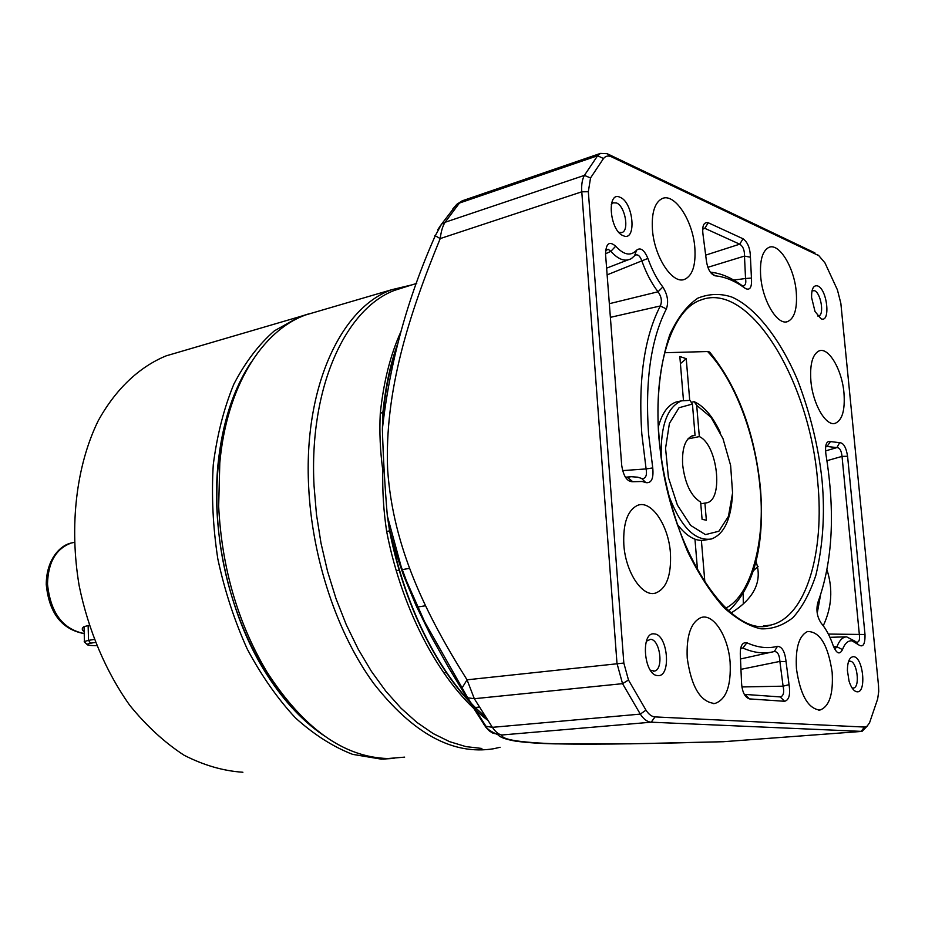 <?xml version="1.0" encoding="UTF-8"?>
<svg xmlns="http://www.w3.org/2000/svg" width="925" height="925" viewBox="0 0 925 925"><rect width="100%" height="100%" fill="white"/><g stroke="black" fill="none" stroke-linecap="round" stroke-linejoin="round"><path stroke-width="1.39" d="M404.641 757.136L387.864 758.535C343.799 757.251 303.527 728.449 267.036 672.128C237.887 623.173 221.769 567.892 218.67 506.276L219.792 462.986C226.613 386.87 262.041 330.456 305.84 314.893L317.911 311.355M500.101 747.273L493.8 748.718C453.065 755.39 413.07 733.687 373.792 683.587C337.29 633.775 312.083 558.665 308.661 486.723C303.4 387.378 341.152 307.146 392.096 289.606L411.96 284.865M251.149 362.276C233.25 389.113 222.185 423.338 217.942 464.951C211.143 533.563 229.446 614.131 264.423 670.671C281.686 698.595 301.099 719.951 322.675 734.751C277.222 703.786 237.552 636.539 222.971 560.793C208.46 485.035 220.393 407.89 251.149 362.276M394.05 758.396L381.343 759.147L352.633 754.361C333.092 746.81 314.026 734.658 295.445 717.893C277.523 698.618 261.463 675.678 247.252 649.061C234.488 620.791 224.683 590.774 217.838 559.001C212.912 526.903 211.397 495.465 213.27 464.697C217.086 435.016 223.954 408.156 233.863 384.118C245.287 362.207 258.792 344.447 274.39 330.838L299.55 316.732L308.696 313.887M178.641 352.194L166.199 355.836C139.328 366.867 115.648 389.067 98.119 420.956C76.347 465.541 69.028 525.77 79.18 585.803C88.349 630.503 106.017 671.989 129.812 705.393C146.601 726.009 164.685 742.625 184.052 755.216C203.754 765.299 223.364 770.976 242.905 772.248M84.175 631.59C81.758 630.018 81.631 628.387 83.793 626.722L89.124 625.3M84.094 628.341L83.782 626.815M84.961 642.482L84.429 641.487L88.523 640.378L88.129 625.473M94.084 639.452L88.523 640.378L90.604 643.199L95.229 642.436M96.535 645.708C90.095 645.615 86.904 645.164 86.938 644.332L90.604 643.199M725.778 608.107C752.198 595.099 765.646 537.714 760.026 487.637C755.494 434.981 734.739 380.071 707.625 351.535L664.659 352.726M683.459 400.328L679.829 356.507L686.234 358.692L689.715 400.328M701.393 540.454L704.908 582.588M697.543 570.436L694.964 539.194M680.418 363.652L686.234 358.692M707.625 351.535L709.614 352.009C737.653 386.8 754.58 432.056 760.408 487.764M822.117 480.988C825.054 514.057 822.972 545.449 815.885 575.188C809.976 593.029 802.322 607.193 792.922 617.68C782.804 625.566 772.155 629.278 760.986 628.815C749.504 626.41 737.248 619.426 724.217 607.864C711.105 593.295 698.895 574.518 687.587 551.52C671.874 513.352 662.265 475.045 658.773 436.588C656.172 398.502 659.849 364.519 669.804 334.653C677.609 317.714 686.974 305.539 697.889 298.127C709.197 293.653 720.482 293.283 731.721 297.017C753.968 306.487 779.289 336.827 797.604 380.163C810.543 414.261 818.718 447.862 822.117 480.988M758.107 566.343L753.517 570.621M743.191 593.954L743.307 603.759M843.958 392.859C845.207 410.203 842.259 420.366 835.125 423.361C825.84 426.471 812.763 403.924 810.89 380.961C809.757 364.485 812.428 354.495 818.891 350.991C828.418 346.482 842.016 369.561 843.958 392.859M796.263 292.022C797.431 308.696 794.482 318.582 787.429 321.657C777.382 325.473 762.547 300.833 760.708 276.563C759.645 260.792 762.293 251.103 768.64 247.518C778.931 242.153 794.344 267.429 796.263 292.022M694.848 247.958C695.912 265.417 692.42 275.916 684.373 279.454C672.244 284.333 654.16 256.572 652.437 229.516C651.489 213.178 654.588 202.933 661.699 198.806C674.152 191.926 693.045 220.508 694.848 247.958M832.153 672.255C833.437 694.039 829.367 706.631 819.932 710.053C808.115 708.804 800.287 695.045 796.448 668.763C795.292 648.009 799.003 635.591 807.618 631.497C819.908 631.555 828.095 645.141 832.153 672.255M670.428 553.104C671.469 575.778 666.347 589.156 655.073 593.26C641.892 596.81 625.497 571.777 623.832 544.686C622.93 523.434 627.497 510.322 637.522 505.374C651.246 499.569 668.648 525.342 670.428 553.104M730.114 662.288C731.236 685.853 726.171 699.577 714.921 703.486C700.618 702.341 691.391 687.206 687.229 658.103C686.246 635.845 690.813 622.352 700.93 617.599C713.314 612.997 728.253 636.308 730.114 662.288M645.835 482.63L642.274 481.486L632.769 481.717C627.092 481.775 623.404 476.306 621.704 465.31L605.563 254.398C605.863 243.437 609.228 240.708 615.68 246.2C623.82 255.057 630.781 256.398 636.562 250.224C640.482 247.114 644.263 249.854 647.893 258.433C651.963 269.776 656.947 279.315 662.843 287.016C667.619 294.636 668.798 301.943 666.37 308.95C650.911 339.221 644.979 380.834 648.552 433.813L652.749 467.923C653.755 478.537 651.443 483.451 645.835 482.63L641.603 478.433L637.764 477.184L631.116 476.699L626.537 477.485M605.563 250.71L608.176 249.276L610.858 251.323C618.386 259.682 625.254 262.087 631.44 258.549L635.186 255.196C637.88 254.04 640.123 255.994 641.892 261.047C646.286 273.268 651.663 283.512 658.033 291.78C661.479 296.624 662.242 301.353 660.311 305.967C644.355 336.943 638.181 379.597 641.811 433.941L646.101 468.929L652.749 467.923M632.769 481.717L627.52 477.404L625.277 476.976M657.652 675.562C643.754 675.447 640.354 631.208 654.391 633.926C668.058 634.515 671.504 677.574 657.652 675.562M650.333 670.139L654.38 671.099C663.896 669.631 660.277 639.568 650.564 639.302L646.39 641.198M856.966 691.796C853.787 691.229 851.15 687.68 849.046 681.124L847.393 670.428C847.531 661.479 849.601 656.9 853.578 656.681C863.245 656.97 866.806 693.357 856.966 691.796M852.064 687.946L853.486 688.05C860.377 687.229 857.151 661.282 850.156 661.19L848.514 661.572M820.961 318.732L815.006 311.482L811.572 297.434C811.491 288.635 813.572 284.819 817.804 285.987C827.47 289.583 830.789 323.542 820.961 318.732M817.712 316.003L818.798 315.899C824.499 314.616 820.822 292.867 814.532 290.681L812.011 290.855M623.196 235.69C609.494 230.845 606.372 190.157 620.189 197.349C633.683 202.517 636.851 242.223 623.196 235.69M618.894 232.395L622.039 232.51C629.497 230.337 624.976 206.032 616.559 202.991L613.229 202.818L611.286 204.448M622.583 470.617L646.101 468.929C647.107 474.675 646.032 477.924 642.887 478.664L641.603 478.433M702.688 228.475L704.792 228.313L739.699 244.177C743.053 246.27 744.648 250.247 744.475 256.086L745.538 278.517L733.71 280.067M740.694 648.136L742.879 648.032C753.968 652.957 764.443 654.114 774.317 651.512C777.647 651.605 779.497 654.9 779.879 661.41L783.093 686.177L741.838 686.951M731.224 612.893C754.349 598.348 762.616 581.235 756.049 561.544M408.203 286.056L394.085 290.519C344.782 309.655 308.881 388.766 314.049 485.879L316.466 514.485L320.998 543.16L327.566 571.419L336.064 598.799L346.332 624.849L358.195 649.165L371.422 671.365L385.783 691.137L401.045 708.226L416.932 722.425L433.212 733.594L449.608 741.665L465.911 746.614L481.879 748.464M395.981 349.766C389.853 368.358 385.656 388.951 383.389 411.544L380.267 413.637C379.319 431.987 380.175 450.938 382.823 470.513C382.314 490.793 383.586 511.097 386.65 531.436L389.887 530.834L396.386 554.376L403.473 575.096L415.834 605.019L430.819 635.683L449.238 668.648L466.096 696.386L485.856 727.27L490.909 731.455M383.389 411.544L382.383 429.015C383.17 456.823 384.812 485.741 387.321 515.757L389.887 530.834C405.115 609.529 442.693 680.812 485.047 716.343M820.463 595.411L817.237 613.171M463.552 200.355L456.788 204.333L452.475 209.351M611.46 156.811C608.28 155.365 605.621 155.943 603.493 158.533L590.52 177.97L588.335 191.718L623.832 663.052L628.491 680.025L645.974 710.134C648.76 714.424 651.778 716.678 655.027 716.91L864.47 727.062L867.107 726.183L869.558 722.772L877.652 698.999L878.727 691.472L878.519 685.726L840.848 303.331L837.414 289.849L824.938 262.85L818.798 255.647L611.46 156.811L607.193 153.7L600.464 153.4L597.608 155.747L459.447 203.061L445.087 222.278C442.74 225.839 441.121 231.262 440.219 238.581L434.877 235.54M603.493 158.533L597.608 155.747L584.403 175.38C582.183 179.392 581.305 184.861 581.779 191.81L440.219 238.581C408.896 314.754 384.326 391.495 387.656 469.923C393.137 547.623 425.789 614.212 467.044 679.817L462.026 688.027L462.292 690.085M623.832 663.052L467.044 679.817L474.317 698.71L467.738 697.797L466.096 696.386M588.335 191.718L581.779 191.81L616.987 663.341L622.548 683.668L474.317 698.71L492.389 727.327C495.546 731.941 498.691 734.496 501.824 734.993L493.002 733.236L489.452 731.039L485.856 727.27M628.491 680.025L622.548 683.668L640.308 714.112C643.65 719.234 647.292 721.928 651.2 722.194L501.824 734.993C501.362 739.595 519.711 742.544 556.862 743.85C598.926 744.752 660.462 743.423 723.177 741.723L630.885 743.816L555.197 743.862C540.535 743.584 527.435 742.694 515.919 741.191C505.859 739.445 499.882 737.306 497.974 734.785C490.377 731.34 486.388 728.507 485.995 726.287L483.868 724.437M864.47 727.062L861.082 731.455L723.177 741.723L862.031 731.397L867.268 726.056M826.996 569.95C833.067 588.809 831.829 607.413 823.262 625.763M817.33 254.606L818.798 255.647M607.193 153.7L814.879 252.872M862.031 731.397L651.2 722.194L655.027 716.91M746.88 642.782C757.668 647.639 767.866 648.818 777.474 646.321C782.099 646.598 784.955 651.709 786.053 661.641L789.048 684.65L783.093 686.177C784.388 692.432 783.475 696.016 780.342 696.93L744.972 694.409L749.435 698.907C744.382 697.068 741.723 690.998 741.457 680.707L740.405 656.935C739.757 646.668 741.908 641.95 746.88 642.782L742.879 648.032L740.578 648.633M771.161 652.206L740.659 658.935M786.053 661.641L779.879 661.41L741.492 669.237M833.575 646.725L836.952 646.783L834.882 648.968M825.667 446.336L827.008 446.463L825.586 446.925M830.488 441.572L839.646 442.693C843.519 442.809 846.155 447.342 847.577 456.279L865.002 634.504C865.21 644.447 863.025 647.858 858.458 644.713L852.041 640.84C847.994 640.458 844.803 643.384 842.478 649.616C839.703 654.981 836.651 653.755 833.309 645.951C830.037 636.377 826.013 628.803 821.227 623.23C817.064 616.929 815.942 610.026 817.862 602.499C832.685 561.845 835.356 512.3 825.852 453.863C824.892 444.809 826.43 440.716 830.488 441.572L827.008 446.463L836.882 447.619C839.692 447.584 841.403 450.51 842.028 456.395L826.962 460.696M836.084 447.85L825.482 450.914M847.577 456.279L842.028 456.395L859.36 634.7C859.961 639.429 859.175 641.95 856.978 642.262L853.729 641.268M857.672 643.904L855.105 641.291L846.618 636.839C842.548 637.094 839.322 640.412 836.952 646.783L842.478 649.616M708.215 222.74L743.053 238.777C747.747 242.211 750.21 248.363 750.429 257.208L751.435 278.043C752.071 287.201 750.059 290.693 745.423 288.519C735.248 280.992 725.119 276.748 715.025 275.8C710.146 273.997 707.174 268.262 706.11 258.561L703.22 236.083C701.786 226.324 703.451 221.873 708.215 222.74L704.792 228.313L702.607 229.261M750.429 257.208L744.475 256.086L707.868 267.313M751.435 278.043L745.538 278.517C746.255 282.888 745.55 285.328 743.411 285.86L741.63 285.293C731.189 277.558 720.783 273.187 710.412 272.181L715.025 275.8M615.68 246.2L610.858 251.323L605.528 253.808M647.893 258.433L607.135 274.852M662.843 287.016L658.033 291.78L609.344 303.701M666.37 308.95L660.311 305.967L610.384 317.344M780.18 696.93L784.585 701.289L749.435 698.907M777.474 646.321L774.317 651.512M789.048 684.65C790.54 694.582 789.048 700.132 784.585 701.289M839.646 442.693L836.882 447.619M865.002 634.504L828.349 634.064M743.053 238.777L739.699 244.177L705.937 255.046M745.423 288.519L741.63 285.293M636.562 250.224L634.55 255.762M687.899 438.936L699.323 436.6C717.43 444.416 723.824 499.512 706.897 502.784L704.908 503.084L706.353 520.232L702.075 519.318L700.641 502.113C691.01 496.17 685.009 483.729 682.65 464.789C681.852 448.706 685.101 439.017 692.42 435.756L695.057 435.409L691.38 436.161M708.076 539.541L705.983 539.888C696.479 542.166 686.859 536.905 677.123 524.082M732.45 495.314C730.889 519.815 723.859 534.373 711.36 538.998C694.906 541.414 680.65 526.788 668.602 495.118M658.403 426.737C662.103 413.082 668.023 404.838 676.175 402.005L679.297 401.323M661.236 456.834C660.519 425.697 667.272 407.035 681.517 400.837L689.923 400.363L692.432 404.052L695.057 435.409M699.323 436.6L696.698 405.358L710.99 417.291L722.992 438.635L730.623 465.448L732.577 492.967L728.449 516.335L718.875 531.239L705.463 534.615L690.663 525.412L677.401 505.085L668.405 477.497L665.561 448.278L669.423 423.384L679.054 407.728L692.432 404.052M691.253 402.329L694.189 401.681L696.698 405.358M704.908 503.084L700.78 503.824M694.189 401.681C704.214 406.283 712.967 416.701 720.471 432.912M84.233 633.625C61.744 629.474 49.083 613.078 46.25 584.461C46.319 559.556 60.206 545.172 71.329 543.01L74.312 542.362L71.329 543.01C56.009 548.594 48.065 562.273 47.499 584.045C50.482 612.72 62.727 629.231 84.233 633.556M659.051 436.681C653.027 365.479 672.44 309.204 700.942 299.978C749.747 280.842 809.733 381.366 817.654 481.139C824.88 552.433 806.184 616.882 770.883 625.034L765.888 625.878M380.267 413.637C383.528 381.99 390.442 354.587 401.022 331.416M487.463 720.055C442.913 686.755 402.456 613.356 386.65 531.436M590.52 177.97L584.403 175.38L445.087 222.278L441.537 224.139L437.803 229.608M645.974 710.134L640.308 714.112L492.389 727.327L485.995 726.287L467.738 697.797L424.667 621.854L406.572 581.154L401.08 566.343L387.332 515.861M264.423 670.671L267.036 672.128M217.942 464.951L219.792 462.986M392.096 289.606L305.84 314.893M383.389 759.147L389.911 758.535M166.199 355.836L299.55 316.732M84.429 641.487L84.048 626.572M86.938 644.332L84.175 641.742M728.773 610.835C754.291 586.519 764.859 545.738 760.466 488.504M763.333 626.017L770.883 625.034C729.178 640.713 666.231 543.565 659.086 437.224M834.2 423.511L835.125 423.361M786.481 321.854L787.429 321.657M683.159 279.732L684.373 279.454M818.66 710.146L819.932 710.053M653.212 593.48L655.073 593.26M713.198 703.613L714.921 703.486M848.607 661.317L849.335 661.236M416.805 607.135L425.442 605.771M475.404 707.486L479.243 707.058M394.085 290.519L416.759 283.351M382.383 429.015L382.95 412.307C385.39 387.286 390.153 364.855 397.218 345.037M485.243 716.644C443.225 682.211 404.965 610.442 389.598 530.881L387.321 515.757M443.757 672.88L446.578 672.521M451.18 671.932L452.105 671.804M396.27 570.656L399.496 570.101M401.531 569.742L409.37 568.389M382.383 428.946C389.76 362.831 407.347 298.521 435.143 236.002L441.537 224.139L456.788 204.333L462.038 200.922M723.523 741.723L722.934 741.746M621.369 232.707L622.039 232.51M653.42 671.215L654.38 671.099M462.269 200.794L600.464 153.4M846.618 636.839L829.922 637.313M631.116 476.699L625.67 477.208M605.621 250.178L606.257 249.866M627.612 260.029L606.615 268.146M676.175 402.005L681.517 400.837M705.324 503.061L706.897 502.784"/></g></svg>
